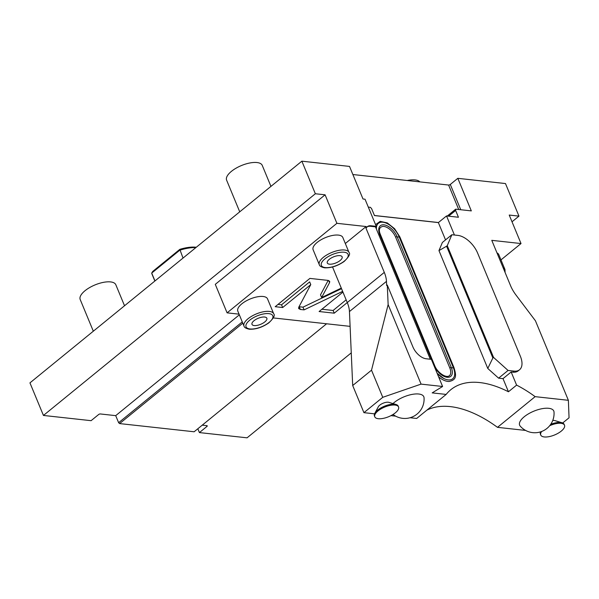 <?xml version="1.0" encoding="UTF-8"?>
<svg xmlns="http://www.w3.org/2000/svg" width="599" height="599" viewBox="0 0 599 599"><rect width="100%" height="100%" fill="white"/><g stroke="black" fill="none" stroke-linecap="round" stroke-linejoin="round"><path stroke-width="0.9" d="M124.532 305.76L115.832 284.765A19.288 7.824 -22.5 0 0 110.568 281.912A19.288 7.824 157.5 0 0 89.603 287.587A19.288 7.824 157.5 0 0 80.199 299.522L93.324 331.202M458.722 209.508L448.591 185.046L352.871 174.526M388.137 304.591L421.075 384.116L382.761 397.317L371.515 370.175L388.137 304.591L387.283 285.049L386.654 285.566L386.467 281.373A25.712 13.964 -129.2 0 0 384.296 272.38L365.937 228.069L366.566 227.553A12.856 6.986 50.8 0 1 367.367 226.662A12.856 6.986 50.8 0 1 370.998 225.771L376.277 226.347L365.031 199.212L363.001 198.988L349.517 166.417L301.859 161.176L315.351 193.747L325.092 194.817L215.288 284.353L227.088 312.85L239.068 314.161M239.345 314.834L115.712 415.646L100.333 413.954A1.288 0.524 -22.5 0 0 98.625 414.538L91.093 420.678L43.442 415.444L29.95 382.873L301.859 161.176M500.974 259.899L521.025 243.553L509.225 215.056L518.966 216.127L505.481 183.556L457.823 178.322L450.291 184.462A1.288 0.524 157.5 0 1 448.591 185.046M446.712 215.954L447.296 216.022M374.255 215.048L374.794 215.535L438.438 222.529M370.751 207.696L371.095 208.108M368.31 207.119L370.467 207.351L371.657 208.781L374.465 215.565L438.371 222.588L446.525 215.939L454.431 235.018M43.442 415.444L315.351 193.747M350.101 326.365L273.361 317.934M197.827 428.764L199.407 432.583L247.065 437.824L351.261 352.863M512.018 221.795L518.966 216.127M199.407 432.583L206.932 426.443L206.603 425.634M202.252 425.155L206.902 425.664A1.288 0.524 -22.5 0 1 207.254 425.859A1.288 0.524 -22.5 0 1 206.932 426.443M325.092 194.817L336.9 223.315L227.088 312.85M336.9 223.315L366.146 226.534L345.324 243.508M521.025 243.553L491.779 240.341L510.558 285.671A25.712 13.964 -129.2 0 0 515.986 295.03L535.439 320.779L568.376 400.304L535.139 396.65A102.856 55.864 -129.2 0 0 516.6 385.12L511.164 371.994L512.789 372.174A19.288 10.475 50.8 0 0 518.232 370.833L519.543 369.763A19.288 10.475 50.8 0 0 520.359 356.248L477.635 253.115A19.288 10.475 50.8 0 0 457.891 235.4L451.856 234.741L447.258 245.665L446.577 246.219L492.865 357.962L493.546 357.416L447.258 245.665M338.428 235.1A16.068 6.522 -22.5 0 1 342.823 237.474L349 252.404A16.068 6.522 157.5 0 0 344.612 250.023A16.068 6.522 157.5 0 0 327.136 254.755A16.068 6.522 157.5 0 0 319.304 264.698L313.127 249.776A16.068 6.522 -22.5 0 1 320.959 239.825A16.068 6.522 -22.5 0 1 338.428 235.1M263.133 296.49A16.068 6.522 -22.5 0 1 267.521 298.864L273.706 313.794A16.068 6.522 157.5 0 0 269.318 311.413A16.068 6.522 157.5 0 0 251.842 316.145A16.068 6.522 157.5 0 0 244.01 326.096L237.825 311.166A16.068 6.522 -22.5 0 1 245.657 301.215A16.068 6.522 -22.5 0 1 263.133 296.49M496.983 252.898A16.068 6.522 -22.5 0 1 498.787 254.612L504.972 269.543A16.068 6.522 157.5 0 0 503.167 267.828M341.288 288.104L321.633 297.538L329.547 282.653L329.712 281.335L327.96 280.392L309.893 278.408L275.196 306.695L282.668 307.519L310.784 284.6L298.774 307.197L298.602 308.515L300.361 309.458L304.105 309.87L342.643 291.376M342.935 292.095L319.11 311.525L334.235 313.18L347.27 302.555L332.535 266.982M366.566 227.553L366.146 226.534M387.283 285.049L412.921 346.948A12.856 6.986 50.8 0 0 426.084 358.756L431.362 359.34L442.601 386.482L432.186 392.884L446.165 394.419A102.856 55.864 -129.2 0 1 450.807 389.709A102.856 55.864 -129.2 0 1 508.446 391.768L503.01 378.643L498.6 378.164L487.781 368.46L438.962 250.599L442.384 242.46L451.856 234.741M376.277 226.347L375.476 226.841L430.307 359.22M445.536 239.892L438.371 222.588M438.603 376.816A17.086 9.285 50.8 0 0 449.048 381.496C457.673 379.766 455.824 374.098 454.02 367.696L399.833 236.882L394.614 228.721L387.291 222.903L380.193 221.353L375.58 224.67M503.01 378.643L511.164 371.994M498.6 378.164L508.064 370.444L514.107 371.103A19.288 10.475 50.8 0 0 519.543 369.763M446.525 215.939L458.437 217.25L455.629 210.459L455.689 209.171L471.316 210.893L457.823 178.322M508.064 370.444L493.546 357.416M438.962 250.599L446.577 246.219M448.629 216.172L455.629 210.459M326.59 323.782L194.136 431.774L119.62 423.583L118.632 422.699L115.712 415.646M447.326 215.992L455.689 209.171M242.273 321.895L118.632 422.699M242.797 323.161L119.62 423.583M487.781 368.46L492.865 357.962M562.671 422.991L569.05 417.795L568.376 400.304M374.57 413.834L363.93 412.666L352.691 385.524L349.449 311.562A25.712 13.964 50.8 0 0 347.27 302.562L384.296 272.38M390.975 415.639L395.647 416.155M410.075 417.735L416.672 418.461L446.165 394.419M525.623 430.434L497.492 427.342A102.856 55.864 50.8 0 0 426.862 410.15M540.043 432.021L540.53 432.074M375.476 226.841L370.369 226.28A12.856 6.986 50.8 0 0 367.067 226.931M421.075 384.116L442.601 386.482M363.93 412.666L382.761 397.317M374.802 413.34L378.321 406.773A6.432 2.606 -22.5 0 1 388.272 402.229A6.432 2.606 -22.5 0 1 388.961 402.371L396.089 404.52A12.856 5.219 -22.5 0 1 398.215 406.152L398.552 406.968A12.856 5.219 -22.5 0 1 392.285 414.92A12.856 5.219 -22.5 0 1 378.306 418.708A12.856 5.219 157.5 0 1 374.794 416.807L374.457 415.991A12.856 5.219 157.5 0 1 374.802 413.34A12.856 5.219 157.5 0 1 394.704 404.25A12.856 5.219 -22.5 0 1 396.089 404.52M393.049 414.463A19.288 19.288 0 0 0 424.04 397.729A18.487 7.502 157.5 0 0 418.761 394.015A18.487 7.502 157.5 0 0 392.989 403.584M508.446 391.768L516.6 385.12M497.492 427.342L535.139 396.65M552.75 420.483A6.432 2.606 -22.5 0 1 554.225 420.468A6.432 2.606 -22.5 0 1 554.921 420.61L562.049 422.759A12.856 5.219 -22.5 0 1 564.168 424.392L564.513 425.208A12.856 5.219 -22.5 0 1 558.246 433.167A12.856 5.219 -22.5 0 1 544.266 436.948A12.856 5.219 157.5 0 1 540.755 435.046L540.418 434.23A12.856 5.219 157.5 0 1 540.627 431.849M520.157 426.039A18.487 7.502 -22.5 0 1 527.644 414.336A18.487 7.502 -22.5 0 1 548.736 408.301A18.487 7.502 -22.5 0 1 554.015 412.015A19.288 19.288 0 0 1 520.157 426.039M550.728 424.317A12.856 5.219 157.5 0 1 560.657 422.49A12.856 5.219 -22.5 0 1 562.049 422.759M564.513 425.208A12.856 5.219 -22.5 0 0 561.001 423.306A12.856 5.219 157.5 0 0 549.68 425.717M541.691 431.475A12.856 5.219 157.5 0 0 540.755 435.046M371.515 370.175L352.691 385.524M398.552 406.968A12.856 5.219 -22.5 0 0 395.041 405.066A12.856 5.219 157.5 0 0 381.061 408.847A12.856 5.219 157.5 0 0 374.794 416.807M380.5 234.756L434.687 365.577C437.39 373.102 448.703 380.56 450.613 373.709A11.598 6.304 50.8 0 0 449.774 367.876L395.587 237.054A11.598 6.304 50.8 0 0 382.956 226.362C379.212 227.186 378.396 229.986 380.5 234.756L379.811 234.696A2.411 0.981 -22.5 0 1 378.808 234.89M339.947 255.646A8.034 3.257 157.5 0 0 331.21 258.012A8.034 3.257 157.5 0 0 327.294 262.983A8.034 3.257 157.5 0 0 329.487 264.174A8.034 3.257 -22.5 0 0 338.225 261.808A8.034 3.257 -22.5 0 0 342.141 256.836A8.034 3.257 -22.5 0 0 339.947 255.646M264.646 317.036A8.034 3.257 157.5 0 0 255.915 319.402A8.034 3.257 157.5 0 0 251.999 324.373A8.034 3.257 157.5 0 0 254.193 325.564A8.034 3.257 -22.5 0 0 262.931 323.198A8.034 3.257 -22.5 0 0 266.847 318.226A8.034 3.257 -22.5 0 0 264.646 317.036M321.633 297.538L320.51 294.828L328.17 280.422M334.235 313.18L333.111 310.469L346.147 299.837M321.91 309.241L333.111 310.469M304.105 309.87L302.982 307.16L341.512 288.666M299.028 306.718L302.982 307.16M310.784 284.6L309.653 281.882L281.545 304.801L282.668 307.519M277.996 304.412L281.545 304.801M407.26 180.501A19.288 7.824 157.5 0 1 415.107 179.917A19.288 7.824 -22.5 0 1 419.832 181.886M239.735 211.829L226.609 180.149A19.288 7.824 157.5 0 1 236.013 168.214A19.288 7.824 157.5 0 1 256.978 162.539A19.288 7.824 -22.5 0 1 262.25 165.391L270.943 186.386M154.864 281.028L152.011 274.147A28.924 11.74 -22.5 0 1 151.712 273.084L179.767 250.21A28.924 11.74 -22.5 0 1 195.858 247.604M154.961 280.946L151.712 273.084L152.708 271.459L179.812 249.356L183.024 258.064M179.812 249.356A27.322 11.089 -22.5 0 1 196.277 247.26M512.789 372.174L514.107 371.103M460.758 209.732L450.291 184.462M386.467 281.373L349.449 311.562M370.998 225.771L370.369 226.28M443.754 378.456L437.143 373.289A15.888 8.626 50.8 0 0 443.754 378.456A15.888 8.626 50.8 0 0 453.331 367.644L399.144 236.822L399.833 236.882M451.302 367.524A2.411 0.981 157.5 0 0 453.331 367.644L454.02 367.696M397.115 236.71A2.411 0.981 157.5 0 0 399.144 236.822A15.888 8.626 50.8 0 0 385.254 222.776A15.888 8.626 50.8 0 0 376.397 229.073M395.587 237.054L397.062 236.575A12.804 6.956 50.8 0 0 387.531 225.988A12.804 6.956 50.8 0 0 379.811 234.696L433.998 365.517A2.411 0.981 -22.5 0 1 433.931 365.54M451.242 367.374L397.062 236.575C394.951 231.858 391.768 228.331 387.531 225.988M434.687 365.577L433.998 365.517A12.804 6.956 50.8 0 0 446.322 377.145A12.804 6.956 50.8 0 0 451.908 369.298A12.804 6.956 50.8 0 0 451.257 367.412L397.062 236.575M449.774 367.876L451.249 367.397L451.908 369.298M344.133 252.231A14.466 5.87 157.5 0 0 324.972 258.835A14.466 5.87 157.5 0 0 325.302 267.581A14.466 5.87 157.5 0 0 344.462 260.977A14.466 5.87 157.5 0 0 344.133 252.231M268.831 313.629A14.466 5.87 157.5 0 0 249.671 320.225A14.466 5.87 157.5 0 0 250.008 328.971A14.466 5.87 157.5 0 0 269.168 322.374A14.466 5.87 157.5 0 0 268.831 313.629M329.547 282.653L328.664 280.527M300.361 309.458L299.238 306.748M319.304 264.698C319.507 266.038 321.259 267.079 324.568 267.82C331.037 268.09 337.537 266.001 344.058 261.538C348.925 256.874 350.58 253.834 349 252.404M244.01 326.096C244.205 327.428 245.957 328.469 249.274 329.21C255.743 329.487 262.235 327.391 268.756 322.928C273.631 318.271 275.278 315.224 273.706 313.794M505.092 272.47L504.972 269.543"/></g></svg>
